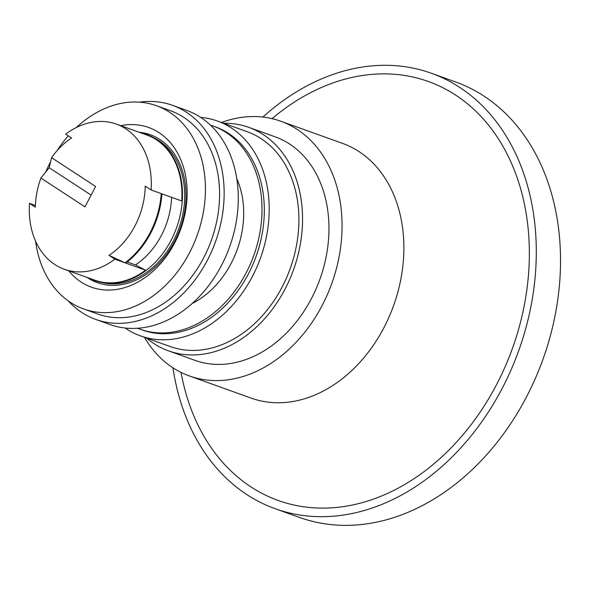 <?xml version="1.0" encoding="UTF-8"?>
<svg xmlns="http://www.w3.org/2000/svg" width="590" height="590" viewBox="0 0 590 590"><rect width="100%" height="100%" fill="white"/><g stroke="black" fill="none" stroke-linecap="round" stroke-linejoin="round"><path stroke-width="0.89" d="M137.632 328.254A107.941 82.084 -70.3 0 0 140.14 329.213L142.463 330.046A107.941 82.084 -70.3 0 0 252.586 265.161A107.941 82.084 -70.3 0 0 228.581 133.428A107.941 82.084 -70.3 0 0 215.35 126.835L213.027 126.002A107.941 82.084 -70.3 0 0 210.482 125.154M140.14 329.213A107.941 82.084 -70.3 0 0 250.263 264.327A107.941 82.084 -70.3 0 0 226.258 132.595A107.941 82.084 -70.3 0 0 213.027 126.002M125.095 328.011A114.113 86.774 -70.3 0 0 126.4 328.888A114.113 86.774 -70.3 0 0 140.383 335.858L170.075 346.507A114.113 86.774 -70.3 0 0 286.489 277.912A114.113 86.774 -70.3 0 0 261.112 138.65A114.113 86.774 -70.3 0 0 247.129 131.681L217.437 121.031A114.113 86.774 -70.3 0 0 200.644 117.373M140.383 335.858A114.113 86.774 -70.3 0 0 256.798 267.263A114.113 86.774 -70.3 0 0 231.42 128.001A114.113 86.774 -70.3 0 0 217.437 121.031M146.585 338.077A118.738 90.292 -70.3 0 0 153.96 343.609A118.738 90.292 -70.3 0 0 168.511 350.858L194.914 360.328A118.738 90.292 -70.3 0 0 316.048 288.953A118.738 90.292 -70.3 0 0 289.638 144.048A118.738 90.292 -70.3 0 0 275.088 136.799L248.692 127.329A118.738 90.292 -70.3 0 0 223.64 123.258M168.511 350.858A118.738 90.292 -70.3 0 0 289.646 279.49A118.738 90.292 -70.3 0 0 263.243 134.579A118.738 90.292 -70.3 0 0 248.692 127.329M144.417 337.303A135.316 102.896 -70.3 0 0 172.73 367.666A135.316 102.896 -70.3 0 0 189.316 375.933A135.316 102.896 -70.3 0 0 327.362 294.594A135.316 102.896 -70.3 0 0 297.264 129.453A135.316 102.896 -70.3 0 0 280.685 121.193A135.316 102.896 -70.3 0 0 221.471 122.484M181.034 372.415A222.526 169.212 -70.3 0 0 250.875 486.853A222.526 169.212 -70.3 0 0 496.544 384.643A222.526 169.212 -70.3 0 0 455.672 95.115A222.526 169.212 -70.3 0 0 272.056 118.649M172.944 367.806A231.31 175.886 -70.3 0 0 246.834 494.582A231.31 175.886 -70.3 0 0 275.176 508.713L299.41 517.4A231.31 175.886 -70.3 0 0 535.381 378.367A231.31 175.886 -70.3 0 0 483.94 96.074A231.31 175.886 -70.3 0 0 455.598 81.951L431.364 73.256A231.31 175.886 -70.3 0 0 262.882 117.063M275.176 508.713A231.31 175.886 -70.3 0 0 511.154 369.672A231.31 175.886 -70.3 0 0 459.713 87.386A231.31 175.886 -70.3 0 0 431.364 73.256M236.826 178.777A84.812 64.494 109.7 0 1 192.052 303.599M87.785 277.669A78.551 59.73 -70.3 0 0 88.426 278.096A78.551 59.73 -70.3 0 0 97.689 282.765M102.564 282.662A77.106 58.631 -70.3 0 0 177.605 231.759A77.106 58.631 -70.3 0 0 159.16 140.767A77.106 58.631 -70.3 0 0 154.433 138.06M40.924 178.04A69.391 52.768 109.7 0 0 35.385 207.208L29.5 203.358A77.106 58.631 -70.3 0 0 54.818 264.526A77.106 58.631 -70.3 0 0 64.266 269.232L94.902 280.221A77.106 58.631 -70.3 0 0 145.538 270.176L125.744 263.074A77.106 58.631 109.7 0 0 161.933 193.852L181.727 200.954A77.106 58.631 -70.3 0 0 156.409 139.786A77.106 58.631 -70.3 0 0 146.962 135.073L116.326 124.084A77.106 58.631 -70.3 0 0 65.689 134.137L71.574 137.986A69.391 52.768 109.7 0 0 51.566 157.678L95.617 186.477L84.975 206.839L40.924 178.04L49.221 167.722L51.566 157.678M151.092 189.965L161.225 193.594A77.106 58.631 109.7 0 1 150.074 232.748A77.106 58.631 109.7 0 1 125.036 262.823L114.903 259.187L109.017 255.337A69.391 52.768 109.7 0 0 134.977 225.867A69.391 52.768 109.7 0 0 145.206 186.116L151.092 189.965A77.106 58.631 -70.3 0 0 125.773 128.79A77.106 58.631 -70.3 0 0 116.326 124.084M64.266 269.232A77.106 58.631 -70.3 0 0 114.903 259.187M171.616 197.326A69.775 53.056 109.7 0 1 161.38 235.41A69.775 53.056 109.7 0 1 135.471 264.917L127.204 261.953M141.674 133.178A77.489 58.919 109.7 0 1 171.063 240.344A77.489 58.919 109.7 0 1 89.614 278.325M139.513 102.166A113.722 86.479 109.7 0 1 172.56 105.345A113.722 86.479 109.7 0 1 207.385 260.264A113.722 86.479 109.7 0 1 95.772 319.441A113.722 86.479 109.7 0 1 68.234 300.893M172.56 105.345L186.698 110.419A113.722 86.479 109.7 0 1 221.53 265.33A113.722 86.479 109.7 0 1 109.91 324.515L95.772 319.441M57.083 150.664A107.941 82.084 109.7 0 1 68.307 135.84M76.376 127.506A107.941 82.084 109.7 0 1 156.468 105.721A107.941 82.084 109.7 0 1 189.523 252.756A107.941 82.084 109.7 0 1 83.581 308.931A107.941 82.084 109.7 0 1 35.599 241.199M156.468 105.721L170.606 110.787A107.941 82.084 109.7 0 1 203.668 257.83A107.941 82.084 109.7 0 1 97.719 313.998L83.581 308.931M139.129 132.263A78.551 59.73 109.7 0 1 150.376 134.756A78.551 59.73 109.7 0 1 174.426 241.76A78.551 59.73 109.7 0 1 97.328 282.632A78.551 59.73 109.7 0 1 87.069 277.411M120.766 125.677A84.812 64.494 109.7 0 1 179.876 157.633A84.812 64.494 109.7 0 1 174.633 243.021A84.812 64.494 109.7 0 1 68.706 270.825M150.73 134.889A78.551 59.73 -70.3 0 0 139.852 132.521M45.961 171.491A107.941 82.084 109.7 0 1 50.29 162.339M91.111 195.106L49.221 167.722M145.538 270.176L135.471 264.917M125.036 262.823L109.017 255.337M29.5 203.358L35.43 205.482M189.316 375.933L251.119 398.102A135.316 102.896 -70.3 0 0 389.164 316.764A135.316 102.896 -70.3 0 0 359.074 151.623A135.316 102.896 -70.3 0 0 342.488 143.363L280.685 121.193"/></g></svg>
